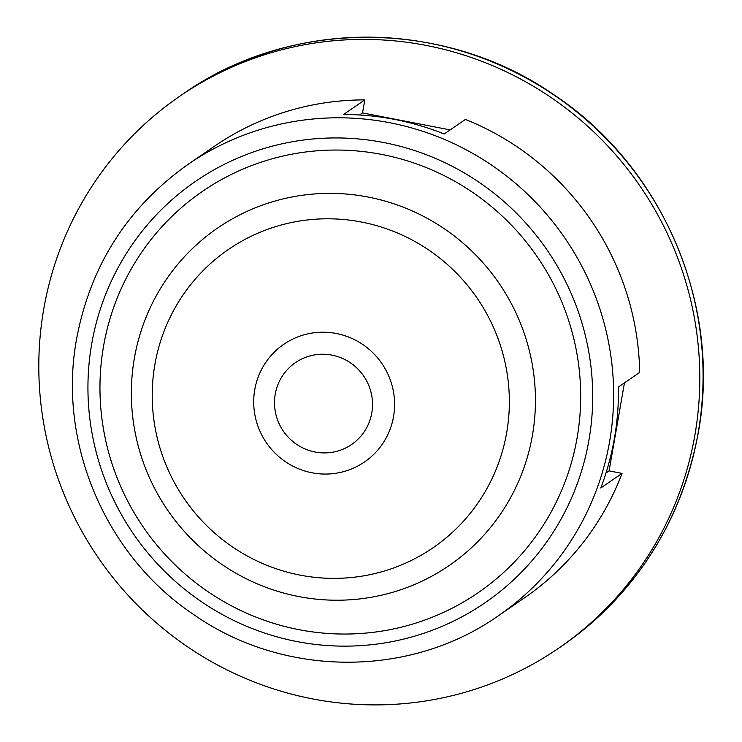 <?xml version="1.0" encoding="UTF-8"?>
<svg xmlns="http://www.w3.org/2000/svg" width="742" height="742" viewBox="0 0 742 742"><rect width="100%" height="100%" fill="white"/><g stroke="black" fill="none" stroke-linecap="round" stroke-linejoin="round"><path stroke-width="1.11" d="M577.081 437.984A243.45 238.896 -124.5 0 0 381.787 154.438A243.45 238.896 -124.5 0 0 103.565 346.097A243.45 238.896 -124.5 0 0 298.85 629.643A243.45 238.896 -124.5 0 0 577.081 437.984M694.855 435.322A334.744 328.483 -124.5 0 0 546.808 94.651A334.744 328.483 -124.5 0 0 179.898 96.145A334.744 328.483 -124.5 0 0 43.759 308.978A334.744 328.483 -124.5 0 0 191.807 649.649A334.744 328.483 -124.5 0 0 558.707 648.156A334.744 328.483 -124.5 0 0 694.855 435.322M614.404 438.42A273.881 268.762 -124.5 0 0 618.42 386.999L639.678 372.419A273.881 268.762 -124.5 0 0 465.429 119.425L444.17 134.005A273.881 268.762 -124.5 0 0 343.555 114.481L364.804 99.892A273.881 268.762 -124.5 0 0 214.336 146.322L188.255 164.223A273.881 268.762 -124.5 0 1 488.449 163.008A273.881 268.762 -124.5 0 1 609.572 441.74A273.881 268.762 -124.5 0 1 498.188 615.879L524.269 597.978A273.881 268.762 -124.5 0 0 622.056 473.396L600.797 487.986A273.881 268.762 -124.5 0 0 614.404 438.42M364.804 99.892L362.532 112.905L359.527 114.973M450.153 129.906L362.532 112.905M622.056 473.396L609.089 470.882L624.458 382.863M606.001 473.006L609.089 470.882M254.756 389.671A71.353 70.017 -124.5 0 0 311.992 472.775A71.353 70.017 -124.5 0 0 393.538 416.605A71.353 70.017 -124.5 0 0 336.302 333.501A71.353 70.017 -124.5 0 0 254.756 389.671M275.236 394.206A49.64 48.712 -124.5 0 0 315.053 452.017A49.64 48.712 -124.5 0 0 371.788 412.942A49.64 48.712 -124.5 0 0 331.971 355.13A49.64 48.712 -124.5 0 0 275.236 394.206M506.675 432.716A180.863 177.477 -124.5 0 0 361.595 222.062A180.863 177.477 -124.5 0 0 154.893 364.452A180.863 177.477 -124.5 0 0 299.981 575.106A180.863 177.477 -124.5 0 0 506.675 432.716M134.376 358.173A204.644 200.813 -124.5 0 0 298.534 596.522A204.644 200.813 -124.5 0 0 532.413 435.415A204.644 200.813 -124.5 0 0 368.245 197.066A204.644 200.813 -124.5 0 0 134.376 358.173M91.72 343.796A255.628 250.842 -124.5 0 0 296.781 641.524A255.628 250.842 -124.5 0 0 588.916 440.284A255.628 250.842 -124.5 0 0 383.864 142.557A255.628 250.842 -124.5 0 0 91.72 343.796M698.12 433.078A334.744 328.483 -124.5 0 0 550.072 92.407A334.744 328.483 -124.5 0 0 183.163 93.9C290.855 17.891 445.311 18.578 554.895 95.458C663.079 167.442 721.947 306.01 698.241 432.92C681.221 522.6 635.801 593.6 561.972 645.92A334.744 328.483 -124.5 0 0 698.12 433.078M188.255 164.223C127.772 207.092 90.57 265.246 76.639 338.667C57.264 442.408 105.271 555.572 193.588 614.487C283.249 677.557 409.881 678.207 498.188 615.879M179.898 96.145L183.163 93.9M558.707 648.156L561.972 645.92"/></g></svg>
